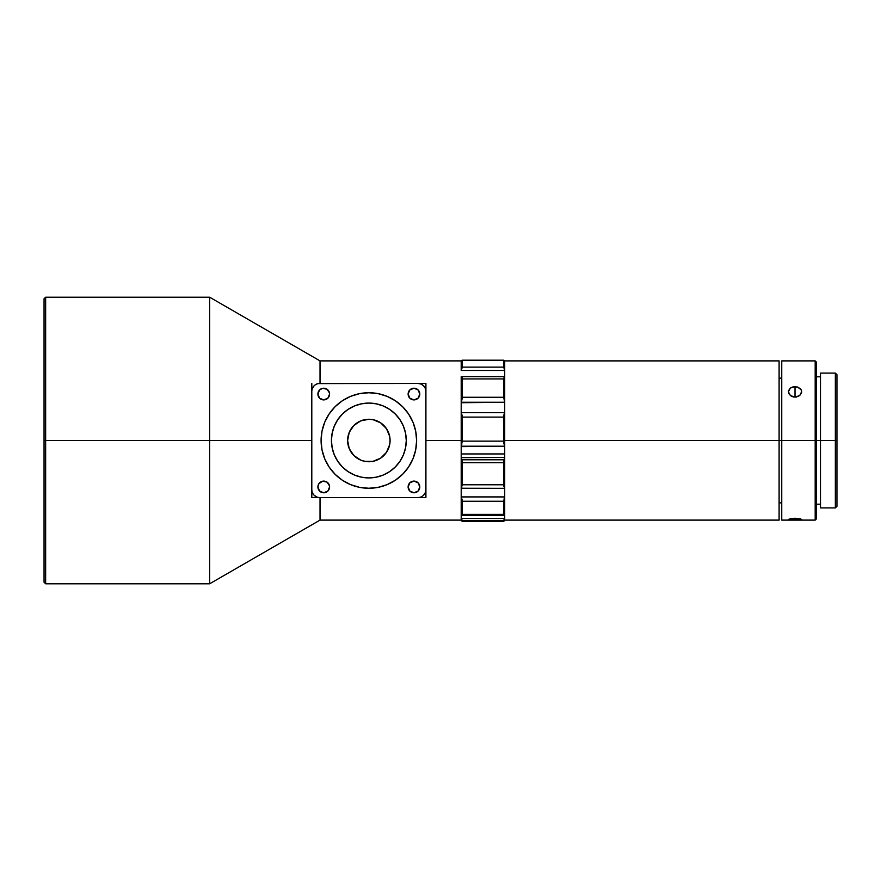 <?xml version="1.0" encoding="UTF-8"?>
<svg xmlns="http://www.w3.org/2000/svg" width="881" height="881" viewBox="0 0 881 881"><rect width="100%" height="100%" fill="white"/><g stroke="black" fill="none" stroke-linecap="round" stroke-linejoin="round"><path stroke-width="1.32" d="M462.261 462.701L503.657 462.701L504.009 459.794L461.908 459.794L462.261 462.701L461.204 457.635L461.204 488.239L462.261 484.781L462.261 462.701L462.261 484.781L503.657 484.781L503.657 462.701L462.261 462.701M504.714 453.946L461.204 453.946L504.714 453.946M462.261 360.307L503.657 360.307L462.261 360.307L462.261 367.135L462.261 360.307L461.204 360.836L461.204 370.317L462.261 367.135L503.657 367.135L503.657 360.307L503.657 367.135L504.714 370.317L504.714 402.088L504.714 376.65L503.657 378.929L503.657 397.265L504.714 402.088L504.714 412.605L461.204 412.605L461.204 402.727L461.204 446.612L504.714 446.204L504.714 515.286L504.714 497.093L503.657 501.256L462.261 501.256L461.204 497.093L461.204 515.286L462.261 514.383L462.261 501.256L462.261 514.383L503.657 514.383L503.657 501.256L503.657 514.383L504.714 515.286L504.714 520.374L504.714 518.579L503.657 520.517L462.261 520.517L461.204 518.579L461.204 520.374L461.204 518.579L461.919 519.713M461.919 360.307L461.204 360.836L461.204 370.472L504.714 370.472L504.714 376.65L461.204 376.616L461.204 402.088L462.261 397.265L462.261 378.929L461.204 376.65L461.204 402.727L504.714 402.265L504.714 440.5L816.247 440.5L816.247 361.948L816.247 440.5L836.95 440.5L836.95 374.689L836.95 440.5L835.353 440.5L835.353 373.104L835.353 440.5L820.497 440.5L820.497 507.897L835.353 507.897L835.353 440.5L835.353 507.897L836.95 506.311L836.95 440.5L836.95 506.311M425.754 491.146L425.908 440.5L461.204 440.5L425.908 440.5L425.908 392.739L425.908 489.594A7.962 7.962 0 0 1 417.946 497.556L419.499 497.402M311.951 389.854L311.797 391.406A7.962 7.962 0 0 1 319.759 383.444L417.946 383.444A7.962 7.962 0 0 1 425.908 391.406L425.908 383.444L425.908 391.406L425.303 388.367L423.574 385.779L420.986 384.05L417.946 383.444L425.908 383.444L318.206 383.598M44.05 298.802L44.05 440.5L44.05 298.802L45.647 297.205L45.647 440.5L45.647 297.205L209.634 297.205L209.634 440.5L209.634 297.205L320.023 360.891L320.023 383.444L320.023 360.891L461.204 360.891M318.206 497.402L311.797 497.556L311.797 440.5L209.634 440.5L209.634 583.795L209.634 440.5L45.647 440.5L45.647 583.795L45.647 440.5L44.05 440.5L311.797 440.5L311.797 383.444L311.797 497.556L319.759 497.556A7.962 7.962 0 0 1 311.797 489.594L311.951 491.146M329.582 394.06A5.837 5.837 0 0 1 323.745 399.897A5.837 5.837 0 0 1 317.898 394.06A5.837 5.837 0 0 1 323.745 388.224A5.837 5.837 0 0 1 329.582 394.06L327.864 398.19L323.745 399.897L319.616 398.19L317.898 394.06L319.616 389.931L322.6 388.334L326.983 389.204L329.472 392.926M419.797 394.06A5.837 5.837 0 0 1 413.96 399.897A5.837 5.837 0 0 1 408.123 394.06A5.837 5.837 0 0 1 413.96 388.224A5.837 5.837 0 0 1 419.797 394.06L418.09 398.19L413.96 399.897L409.841 398.19L408.123 394.06L409.841 389.931L413.96 388.224L418.09 389.931L419.797 394.06M419.797 486.94A5.837 5.837 0 0 1 413.96 492.776A5.837 5.837 0 0 1 408.123 486.94A5.837 5.837 0 0 1 413.96 481.103A5.837 5.837 0 0 1 419.797 486.94L418.09 491.069L413.96 492.776L409.841 491.069L408.123 486.94L409.841 482.81L413.96 481.103L418.09 482.81L419.797 486.94M329.582 486.94A5.837 5.837 0 0 1 323.745 492.776A5.837 5.837 0 0 1 317.898 486.94A5.837 5.837 0 0 1 323.745 481.103A5.837 5.837 0 0 1 329.582 486.94L327.864 491.069L323.745 492.776L319.616 491.069L317.898 486.94L318.889 483.691L322.6 481.213L326.983 482.083L329.472 485.794M416.614 440.5L416.614 440.5A47.761 47.761 0 0 1 368.853 488.261A47.761 47.761 0 0 1 321.091 440.5L322.005 449.817L324.726 458.781L329.142 467.04L335.077 474.275L342.313 480.211L350.572 484.627L359.536 487.347L368.853 488.261L378.169 487.347L387.133 484.627L395.393 480.211L402.628 474.275L408.564 467.04L412.98 458.781L415.7 449.817L416.614 440.5L415.7 431.183L412.98 422.219L408.564 413.96L402.628 406.725L395.393 400.789L387.133 396.373L378.169 393.653L368.853 392.739L359.536 393.653L350.572 396.373L342.313 400.789L335.077 406.725L329.142 413.96L324.726 422.219L322.005 431.183L321.091 440.5A47.761 47.761 0 0 1 368.853 392.739A47.761 47.761 0 0 1 416.614 440.5A47.761 47.761 0 0 0 416.603 439.201M371.386 392.805A47.761 47.761 0 0 0 366.309 392.805M321.158 437.956A47.761 47.761 0 0 0 321.102 439.212M347.775 443.055L347.621 440.5L347.775 443.055M348.689 447.13L347.951 444.189M366.298 461.578L368.853 461.732L366.298 461.578M389.754 444.189L389.556 445.191A21.232 21.232 0 0 0 389.754 444.189L389.931 443.055A21.232 21.232 0 0 0 390.085 440.5L389.677 444.641L386.506 452.294L380.647 458.153A21.232 21.232 0 0 1 366.309 461.578L362.223 460.664M364.161 461.204L362.344 460.708M380.658 458.142A21.232 21.232 0 0 0 389.556 445.191L389.017 447.13M389.556 445.191L389.061 447.008M389.931 443.055L390.085 440.5A21.232 21.232 0 0 1 368.853 461.732A21.232 21.232 0 0 1 347.621 440.5L349.239 432.373L353.843 425.49L360.725 420.887L368.853 419.268L365.163 419.598A21.232 21.232 0 0 0 364.161 419.797L368.533 419.279M366.309 461.578L372.542 461.402L364.712 461.325L360.725 460.113L353.843 455.51L349.239 448.627L347.621 440.5A21.232 21.232 0 0 1 368.853 419.268A21.232 21.232 0 0 1 390.085 440.5L390.041 439.201A21.232 21.232 0 0 0 386.506 428.717L389.677 436.359L390.085 440.5M374.37 461.005L372.542 461.402M399.963 419.708L395.305 414.048L399.963 419.708L403.421 426.184L405.546 433.199L406.273 440.5A37.42 37.42 0 0 1 368.853 477.92A37.42 37.42 0 0 1 331.432 440.5A37.42 37.42 0 0 1 368.853 403.08A37.42 37.42 0 0 1 406.273 440.5L405.546 447.801L403.421 454.816L399.963 461.292L395.305 466.952L399.963 461.292M788.385 519.383L795.025 518.204L795.025 519.999L788.891 519.68L790.334 518.612L800.543 518.799L801.534 519.537L799.717 519.878L790.334 519.878M795.025 386.671L795.025 397.155L790.334 395.536L788.385 391.737L790.334 388.114L792.482 387.045L797.558 387.034L800.543 388.873L801.534 390.724L801.534 392.761L799.717 395.525L796.325 397.045L793.726 397.045L791.336 396.219L788.891 393.774L788.517 390.724L790.334 388.114L793.726 386.759L797.558 387.034L801.148 389.754L801.655 391.737L799.717 395.525L795.025 397.155L795.025 386.671M820.497 507.897L820.497 373.104L820.497 440.5L815.189 440.5L815.189 520.109L815.189 440.5L781.755 440.5L781.755 360.891L815.189 360.891L815.189 440.5L815.189 360.891L816.247 361.948M504.714 520.109L779.101 520.109L779.101 360.891L779.101 440.5L503.657 440.5L504.714 446.039L504.714 440.5L504.714 457.448L461.204 457.448L461.204 518.579L461.204 515.286L462.261 514.383L503.657 514.383L504.714 515.286L504.714 518.469L461.204 518.469L504.714 518.469L503.998 519.713M461.919 399.886L461.204 402.265L504.714 402.265L503.657 397.265L503.657 378.929L462.261 378.929L462.261 397.265L503.657 397.265L462.261 397.265L461.919 399.886M462.04 377.619L462.261 378.929L503.657 378.929L504.714 376.65L461.204 376.616L462.261 378.929L462.04 377.619M503.877 443.44L503.657 440.5L504.714 440.5L504.714 412.737L503.657 417.098L503.657 440.5L503.657 417.098L462.261 417.098L461.204 412.737L461.204 446.039L462.261 441.128L462.261 417.098L462.261 441.128L503.657 441.128L462.261 441.128L461.204 446.204L504.714 446.204L503.877 443.44M503.998 414.488L504.714 412.605L461.204 412.605L462.261 417.098L503.657 417.098L503.998 414.488M462.04 414.951L462.261 417.098L462.04 414.951M503.877 486.576L503.657 484.781L504.714 488.239L504.714 457.635L503.657 462.701L503.657 484.781L462.261 484.781L461.204 488.239L504.714 488.327L504.714 496.917L461.204 496.917L461.204 488.327L504.714 488.327L503.657 484.781L503.877 486.576M462.04 499.538L462.261 501.256L503.657 501.256L504.714 496.917L461.204 496.917L462.04 499.538M503.998 499.087L504.714 497.093L503.998 499.087M504.714 520.374L503.657 521.431L503.657 520.517L503.657 521.431L462.261 521.431L462.261 520.517L462.261 521.431L461.204 520.374M461.204 456.997L461.204 446.612L461.204 456.997M503.998 360.307L504.714 360.836L504.714 370.317L504.714 360.836L503.877 360.241M816.247 519.052L816.247 440.5L816.247 519.052L815.189 520.109L781.755 520.109L781.755 440.5L781.755 520.109M781.755 360.891L781.755 440.5L779.101 440.5L779.101 520.109M799.717 519.878L795.025 519.999L795.025 518.204L801.655 519.372M461.204 370.472L504.714 370.317L503.657 367.135L462.261 367.135L461.204 370.472M395.305 414.048L389.644 409.39L395.305 414.048M348.061 409.39L342.401 414.048L337.742 419.708L342.401 414.048L348.061 409.39L354.536 405.932L361.551 403.806L368.853 403.08L376.154 403.806L383.169 405.932L389.644 409.39M337.742 461.292L342.401 466.952L348.061 471.61L342.401 466.952L337.742 461.292L334.284 454.816L332.159 447.801L331.432 440.5L332.159 433.199L334.284 426.184L337.742 419.708M389.644 471.61L395.305 466.952L389.644 471.61L383.169 475.068L376.154 477.194L368.853 477.92L361.551 477.194L354.536 475.068L348.061 471.61M383.863 425.49L380.647 422.847A21.232 21.232 0 0 0 371.397 419.422L368.853 419.268L372.993 419.675L380.647 422.847L386.506 428.706A21.232 21.232 0 0 0 380.658 422.858M380.647 458.153L372.993 461.325L368.853 461.732L371.408 461.578M353.843 425.49L351.2 428.706M353.843 455.51L357.058 458.153M371.397 419.422L368.853 419.268A21.232 21.232 0 0 0 366.309 419.422L366.298 419.422M362.223 420.336L364.161 419.797A21.232 21.232 0 0 0 357.069 422.847M357.047 422.858A21.232 21.232 0 0 0 347.775 437.956L347.665 439.201A21.232 21.232 0 0 0 347.621 440.5L347.775 437.945M389.358 434.983L389.754 436.811M390.041 439.201L389.931 437.945M347.665 439.201L347.621 440.5M348.347 434.983L348.524 434.377M347.951 436.811L348.149 435.809M374.37 419.995L374.976 420.171M44.05 440.5L44.05 582.198L44.05 440.5M372.542 419.598L373.544 419.797M314.132 385.779L312.403 388.367M314.132 495.221L316.72 496.95M366.309 488.195A47.761 47.761 0 0 0 371.397 488.195M423.574 495.221L425.303 492.633M312.403 492.633L313.14 494.01M319.759 497.556L425.908 497.556L425.908 488.261M420.986 496.95L422.362 496.212M316.72 384.05L315.343 384.788M320.497 389.204L321.51 388.664M329.472 395.206L329.131 396.296M318.349 396.296L318.019 395.206M418.816 390.823L419.356 391.825M419.686 395.206L419.356 396.296M408.233 395.206L408.123 394.06M408.233 485.794L408.575 484.704M419.356 484.704L419.686 485.794M417.209 491.796L416.195 492.336M408.233 488.074L408.123 486.94M318.019 485.794L318.349 484.704M318.889 490.177L318.349 489.175M419.499 383.598L420.986 384.05M423.574 385.779L424.565 386.99M425.303 388.367L425.754 389.854M44.05 582.198L45.647 583.795L209.634 583.795L320.023 520.109L320.023 497.556L320.023 520.109L461.204 520.109M425.908 392.739L425.908 391.406M425.908 489.594L425.908 497.556L417.946 497.556M504.714 376.65L503.998 377.376M461.204 457.635L461.908 459.794L504.009 459.794L504.714 457.448L461.204 457.635M462.261 520.517L503.657 520.517L504.714 518.579M461.204 488.239L461.919 486.951M461.204 446.039L461.919 443.969M461.204 370.317L461.919 368.699M820.497 373.104L835.353 373.104L836.95 374.689M779.101 378.136L781.755 378.136M816.247 376.815L820.497 376.815M504.714 360.891L779.101 360.891M816.247 504.185L820.497 504.185M779.101 502.864L781.755 502.864M503.745 360.208L462.173 360.208M461.457 515.308L504.461 515.308"/></g></svg>
